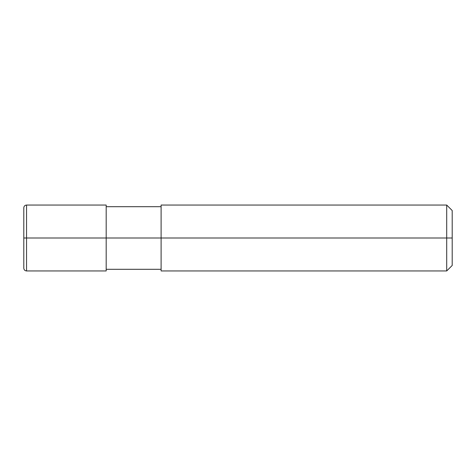 <?xml version="1.0" encoding="UTF-8"?>
<svg xmlns="http://www.w3.org/2000/svg" width="476" height="476" viewBox="0 0 476 476"><rect width="100%" height="100%" fill="white"/><g stroke="black" fill="none" stroke-linecap="round" stroke-linejoin="round"><path stroke-width="0.71" d="M452.2 238L452.2 265.459L452.2 210.541L452.2 238L446.708 238L446.708 205.049L446.708 238L106.184 238L106.184 205.049L106.184 238L26.549 238L26.549 205.049L26.549 238L23.8 238L23.8 207.887L23.8 268.113L23.8 238L26.549 238L26.549 205.049L26.549 270.951L26.549 238L26.549 270.951L26.549 238L106.184 238L106.184 270.951L106.184 238L106.184 270.951L106.184 238L161.108 238L161.108 205.049L161.108 270.951L161.108 238L446.708 238L446.708 205.049L446.708 270.951L446.708 238L446.708 270.951L446.708 238L452.2 238L452.2 265.459L452.2 238M23.8 207.887L23.8 207.792C23.961 206.126 24.877 205.21 26.549 205.049L106.184 205.049M23.8 268.113L23.8 207.792M106.184 206.691L161.108 206.691M161.108 205.049L446.708 205.049L452.2 210.541M106.184 270.951L26.549 270.951C24.877 270.79 23.961 269.874 23.8 268.208L23.8 268.208M106.184 269.309L161.108 269.309M161.108 270.951L446.708 270.951L452.2 265.459"/></g></svg>
